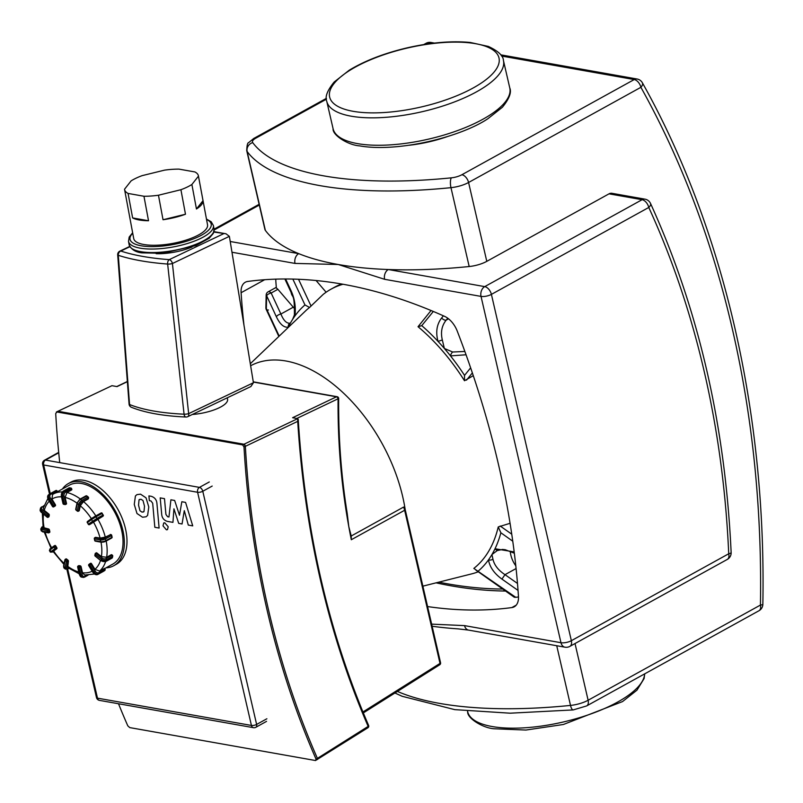 <?xml version="1.0" encoding="UTF-8"?>
<svg xmlns="http://www.w3.org/2000/svg" width="803" height="803" viewBox="0 0 803 803"><rect width="100%" height="100%" fill="white"/><g stroke="black" fill="none" stroke-linecap="round" stroke-linejoin="round"><path stroke-width="1.2" d="M231.987 252.242L295.002 263.414A7.508 5.45 -79.9 0 1 298.706 253.638A294.701 102.654 -13 0 1 265.361 230.391A18.77 6.534 167 0 1 264.93 229.477L246.722 150.623A18.77 6.534 -13 0 0 247.153 151.526A7.508 6.956 -36.5 0 1 252.714 142.613A11.262 3.925 167 0 1 255.796 138.186A7.508 4.457 -118.9 0 0 253.748 138.467L248.599 142.673C247.565 142.723 246.943 145.373 246.722 150.623M230.22 241.492L298.706 253.638A294.701 102.654 -13 0 0 338.224 264.498A294.701 102.654 -13 0 0 388.311 269.527A294.701 102.654 -13 0 0 469.183 266.526A18.77 6.534 167 0 0 486.789 261.346L609.025 193.834A7.508 5.45 -79.9 0 1 611.916 193.302L645 199.164A7.508 5.45 100.1 0 0 642.099 199.696A7.508 4.457 61.1 0 1 648.774 207.455A7.508 3.573 -24.7 0 0 650.51 203.42A7.508 7.508 0 0 0 645 199.164M609.025 193.834L642.099 199.696L484.731 286.621L388.311 269.527A7.508 5.45 100.1 0 0 384.607 279.303L481.027 296.397A7.508 2.62 -13 0 0 491.406 294.38A7.508 4.457 -118.9 0 0 484.731 286.621A7.508 5.45 100.1 0 0 481.027 296.397L560.976 642.711A7.508 5.45 100.1 0 0 564.961 647.188A7.508 7.508 0 0 0 569.899 646.365A7.508 4.457 -118.9 0 0 571.355 640.694A7.508 2.62 167 0 1 560.976 642.711L464.556 625.617A7.508 5.45 100.1 0 0 468.54 630.094L458.091 628.869A294.701 102.654 167 0 1 432.124 626.24M516.219 605.151L511.822 607.58A18.77 11.142 -118.9 0 0 514.251 606.787A18.77 11.142 -118.9 0 0 518.457 596.308A663.76 394.082 61.1 0 0 457.218 331.037A18.77 11.142 -118.9 0 0 444.591 316.352A663.76 394.082 61.1 0 0 247.736 281.451A18.77 11.142 -118.9 0 0 245.306 282.244A18.77 11.142 -118.9 0 0 241.101 292.724L264.649 279.725M243.982 325.245A663.76 394.082 61.1 0 1 241.101 292.724M511.822 607.58A663.76 394.082 61.1 0 1 427.577 606.566M468.54 630.094L564.961 647.188M436.079 582.837A663.76 394.082 -118.9 0 0 505.519 591.038M502.698 589.051A660.006 391.854 61.1 0 1 438.769 582.155M316.081 280.528L326.128 292.222M292.844 279.093L304.969 304.939L309.536 307.479L323.127 294.45A159.556 94.724 61.1 0 1 331.027 289.17L334.369 287.323A159.556 94.724 61.1 0 1 341.536 284.001M518.497 596.95L515.757 597.322L473.83 568.414A154.638 91.813 -118.9 0 0 498.241 526.949L500.871 532.77L512.766 541.212M514.291 597.231L515.757 597.322M268.403 309.988A3.754 1.636 -25 0 1 266.245 309.466A3.754 1.636 -25 0 1 266.335 308.533L266.626 295.745L276.362 316.753A3.754 1.646 -24.9 0 1 280.899 314.033L271.153 293.035A3.754 2.228 -118.9 0 0 268.102 291.85A3.754 3.754 0 0 0 266.164 295.012A3.754 1.455 1.9 0 0 266.626 295.745A3.754 1.646 -24.9 0 1 271.153 293.035L277.888 289.311A3.754 2.228 61.1 0 0 276.373 288.147A660.006 391.854 61.1 0 1 275.871 281.753A24.401 14.484 61.1 0 1 275.8 280.046A24.401 14.484 61.1 0 1 275.81 279.143M277.888 289.311L293.266 307.198A18.77 11.142 -118.9 0 0 294.781 308.824M478.397 570.953A159.556 94.724 -118.9 0 0 488.465 559.892A159.556 94.724 -118.9 0 0 491.938 554.552A159.556 94.724 -118.9 0 0 495.019 548.75A159.556 94.724 -118.9 0 0 500.871 532.77M501.935 579.093L504.997 574.667C498.261 570.23 494.236 565.061 492.932 559.149A3.754 2.449 173.1 0 1 488.465 559.892C489.77 567.139 494.267 573.543 501.935 579.093L518.045 590.416M514.181 551.922L495.019 548.75A3.754 2.61 70.2 0 0 498.051 550.075L498.051 550.075A3.754 2.61 70.2 0 0 498.352 549.935M492.932 559.149L491.938 554.552L497.85 550.135M510.276 551.179A18.77 11.142 -118.9 0 0 515.807 565.854M498.241 526.949L510.076 523.295M470.638 367.844L464.535 375.392L464.485 380.742A154.638 91.813 -118.9 0 0 418.032 326.711L421.756 325.647L433.309 311.464M473.288 375.663L464.485 380.742M464.535 375.392A159.556 94.724 -118.9 0 0 450.503 355.89A159.556 94.724 -118.9 0 0 444.36 348.462A159.556 94.724 -118.9 0 0 438.016 341.375A159.556 94.724 -118.9 0 0 421.756 325.647M464.857 351.463L452.661 352.015A3.754 1.767 112.9 0 0 450.503 355.89L466.051 354.775M418.032 326.711L431.04 310.52M443.397 315.82L441.65 317.968A3.754 2.018 39.2 0 0 446.227 320.086L447.753 318.219M441.65 317.968C436.732 324.352 435.527 332.161 438.016 341.375L442.333 340C440.486 332.241 441.78 325.606 446.227 320.086L448.536 318.811M452.661 352.015L444.36 348.462L442.333 340M250.636 365.746A131.401 78.011 61.1 0 1 402.735 496.816A131.401 78.011 61.1 0 1 405.174 509.524M331.027 289.17A159.556 94.724 61.1 0 1 342.981 284.252M309.536 307.479A154.638 91.813 -118.9 0 0 305.371 311.092L250.305 363.719M478.277 571.776A159.556 94.724 61.1 0 1 471.542 573.914L422.87 586.16M279.203 336.096L266.335 308.533A3.754 1.435 -179.5 0 1 265.893 307.85A3.754 1.435 -179.5 0 1 265.893 307.82M276.362 316.753C279.996 324.352 283.991 327.815 288.337 327.142A3.754 3.322 -104.8 0 1 290.034 323.177C286.621 323.599 283.579 320.548 280.899 314.033L293.266 307.198M292.593 319.433L294.41 314.937A3.754 1.736 8.7 0 0 294.41 314.937A3.754 1.736 8.7 0 0 294.902 316.001A159.556 94.724 -118.9 0 0 292.593 319.433A159.556 94.724 -118.9 0 0 291.419 321.341A159.556 94.724 -118.9 0 0 290.164 323.559A159.556 94.724 -118.9 0 0 288.337 327.142A159.556 94.724 -118.9 0 0 288.136 327.554M304.969 304.939A159.556 94.724 -118.9 0 0 294.902 316.001C295.996 307.419 294.811 299.198 291.338 291.328A3.754 1.646 155.1 0 0 291.128 292.453L291.128 292.453A3.754 1.646 155.1 0 0 291.148 292.493M291.338 291.328L285.607 278.992M62.202 491.908A45.048 26.75 -118.9 0 0 53.399 493.975L69.269 485.203A45.048 26.75 61.1 0 1 81.555 483.496A45.048 26.75 61.1 0 1 118.714 520.786A45.048 26.75 61.1 0 1 112.832 564.077L104.681 568.574M78.152 511.23A0.944 0.562 -118.9 0 0 78.604 510.899A0.944 0.622 -167.9 0 1 77.299 510.738L77.811 511.059M85.7 496.184A0.944 0.562 61.1 0 1 86.493 496.023L87.798 497.077L81.846 500.359A0.944 0.562 61.1 0 1 82.348 501.574L88.3 498.292A0.944 0.622 12.1 0 0 88.31 497.398L87.798 497.077A0.944 0.562 61.1 0 1 88.3 498.292L88.149 499.004L83.522 501.564L80.29 505.77L79.266 510.537A0.944 0.562 61.1 0 1 78.714 510.838M76.436 510.046L75.994 509.684A0.944 0.622 -167.9 0 1 75.733 509.132A0.944 0.944 0 0 0 76.064 510.056L77.369 511.109A0.944 0.944 0 0 0 78.413 511.2L79.065 510.828M77.329 502.628A0.944 0.622 12.1 0 0 77.319 503.511A3.754 1.706 -51 0 1 80.541 499.305L86.935 495.983A0.944 0.944 0 0 0 85.891 495.893L79.949 499.175A0.944 0.562 -118.9 0 0 79.748 499.466M88.159 498.091L88.149 499.004L88.159 498.091M89.404 524.65A0.944 0.562 -118.9 0 0 89.575 524.58A0.944 0.753 -126.2 0 1 88.43 524.148L88.471 524.208M95.105 516.279L100.977 513.037A0.944 0.562 61.1 0 1 101.921 513.508L102.894 515.104L96.952 518.387A0.944 0.562 61.1 0 1 96.982 519.521L102.935 516.229A0.944 0.753 53.8 0 0 103.005 516.188L103.005 516.188A0.944 0.944 0 0 0 103.246 514.944L102.894 515.104A0.944 0.562 61.1 0 1 102.935 516.229L90.237 524.218A0.944 0.562 61.1 0 1 90.167 524.259L89.545 524.61A0.944 0.944 0 0 1 88.29 524.279L87.447 522.552A0.944 0.753 -126.2 0 1 87.557 521.428L87.557 521.428A0.944 0.753 -126.2 0 1 87.617 521.388L91.562 518.497M103.105 515.064L102.132 513.468M87.487 522.612L87.306 522.683A0.944 0.944 0 0 1 87.557 521.428L91.622 518.447A0.944 0.753 53.8 0 0 91.522 519.571L95.969 516.791A0.944 0.562 -118.9 0 0 95.025 516.319L91.693 518.407A0.944 0.753 53.8 0 0 91.622 518.447L101.017 513.017A0.944 0.944 0 0 1 102.272 513.348L95.969 516.791L96.952 518.387L88.43 524.148L87.447 522.552L91.522 519.571L92.496 521.167A0.944 0.753 -126.2 0 0 93.65 521.609L96.982 519.521M95.256 537.558A0.944 0.562 61.1 0 1 95.677 537.327L100.104 538.11L105.293 537.097L110.583 534.657A0.944 0.562 61.1 0 1 111.416 535.631L111.446 535.149A0.944 0.683 100.1 0 0 110.583 534.657L104.641 537.95A2.821 0.984 167 0 1 100.746 538.703A0.944 0.683 100.1 0 0 100.285 539.927A3.754 1.305 -13 0 0 105.474 538.913A0.944 0.562 -118.9 0 0 104.641 537.95M95.557 556.108L95.115 555.756A0.944 0.622 -167.9 0 1 94.854 555.194A0.944 0.944 0 0 0 95.186 556.118L101.037 560.855L95.115 555.756L96.219 553.327A0.944 0.562 -118.9 0 0 95.416 553.488A0.944 0.622 12.1 0 0 95.406 554.381L101.258 559.119A3.754 2.489 12.1 0 0 106.498 559.761A0.944 0.562 -118.9 0 0 105.996 558.547A2.821 1.867 -167.9 0 1 102.061 558.065L100.967 560.494A3.754 2.489 -167.9 0 0 106.207 561.136A0.944 0.562 61.1 0 1 105.574 561.397M112.32 557.111A0.944 0.622 -167.9 0 1 112.159 557.854A0.944 0.562 61.1 0 1 111.707 558.175M112.46 555.586L111.948 555.264A0.944 0.562 61.1 0 1 112.45 556.479A0.944 0.622 12.1 0 0 112.46 555.586M96.079 553.126A0.944 0.562 61.1 0 1 96.882 552.966L101.399 556.63L106.638 557.272L111.266 554.712L111.808 555.054L111.276 554.712L111.948 555.264L105.996 558.547M88.912 565.543L88.872 565.483A0.944 0.753 -126.2 0 1 88.982 564.358L88.982 564.358A0.944 0.753 -126.2 0 1 89.043 564.318L89.826 563.746M89.946 563.656A0.944 0.753 53.8 0 0 89.886 563.696L89.886 563.696A0.944 0.753 53.8 0 0 89.775 564.82L90.89 564.128A0.944 0.562 -118.9 0 0 89.946 563.656M104.912 569.297L104.701 569.327A0.944 0.562 61.1 0 1 104.731 570.461A0.944 0.753 53.8 0 0 104.802 570.411L104.802 570.411A0.944 0.944 0 0 0 105.042 569.166L104.551 568.353M90.026 563.616L90.609 563.294A0.944 0.562 61.1 0 1 91.552 563.756L94.955 569.317L99.562 571.053L104.41 568.484L104.701 569.327L98.749 572.609A2.821 2.258 -126.2 0 1 95.296 571.314L94.182 572.007A3.754 3.011 53.8 0 0 98.789 573.743A0.944 0.562 -118.9 0 0 98.749 572.609M78.604 565.844A0.944 0.562 61.1 0 1 79.025 565.613L80.3 565.834A0.944 0.562 61.1 0 1 81.133 566.808L82.508 572.77L84.606 575.028L94.292 574.045M65.153 559.561A0.944 0.622 12.1 0 0 65.143 560.454L65.946 559.4A0.944 0.562 -118.9 0 0 65.153 559.561M67.914 560.092L66.438 561.508A0.944 0.622 12.1 0 0 67.753 561.668A0.944 0.562 -118.9 0 0 67.251 560.454L65.946 559.4L66.609 559.039L67.914 560.092A0.944 0.562 61.1 0 1 68.416 561.297L67.693 567.54L79.206 573.794M65.816 559.199A0.944 0.562 61.1 0 1 66.609 559.039M54.172 545.879A0.944 0.753 53.8 0 0 54.112 545.92L54.112 545.92A0.944 0.753 53.8 0 0 54.002 547.044L55.116 546.341A0.944 0.562 -118.9 0 0 54.172 545.879M56.762 547.576L54.985 548.64A0.944 0.753 53.8 0 0 56.13 549.071A0.944 0.562 -118.9 0 0 56.1 547.947L55.116 546.341L55.778 545.98L56.762 547.576A0.944 0.562 61.1 0 1 56.792 548.71L53.098 551.51L63.919 564.399M54.253 545.839L54.835 545.518A0.944 0.562 61.1 0 1 55.778 545.98M42.318 513.308L43.161 527.561L48.602 528.976A0.944 0.562 61.1 0 1 49.445 529.95L49.836 531.666A0.944 0.562 61.1 0 1 49.395 532.409M47.799 498.703L43.262 508.038L44.265 510.357L48.792 514.02L47.317 515.436A0.944 0.622 12.1 0 0 48.632 515.596A0.944 0.562 -118.9 0 0 48.13 514.392L42.278 509.654L41.475 510.698L47.317 515.436L47.538 517.132M47.889 517.303A0.944 0.562 -118.9 0 0 48.341 516.971A0.944 0.622 -167.9 0 1 47.026 516.811L41.174 512.073A3.754 2.489 -167.9 0 1 40.15 509.825L41.244 512.434L41.475 510.698A3.754 2.489 12.1 0 1 40.441 508.46L40.15 509.825M48.792 514.02A0.944 0.562 61.1 0 1 49.294 515.235L48.993 516.61A0.944 0.562 61.1 0 1 48.451 516.911M52.496 494.507L53.399 493.975A45.048 26.75 -118.9 0 0 52.617 494.437L51.934 499.095L55.337 504.645L53.56 505.709A0.944 0.753 53.8 0 0 54.714 506.141A0.944 0.562 -118.9 0 0 54.674 505.017L50.268 497.83L49.154 498.522L53.56 505.709L52.697 506.432M49.916 493.825L55.788 490.583A0.944 0.562 61.1 0 1 56.732 491.045L56.943 491.014M53.63 506.874A0.944 0.562 -118.9 0 0 53.801 506.803A0.944 0.753 -126.2 0 1 52.657 506.372L48.25 499.185A3.754 3.011 -126.2 0 1 48.672 494.698A3.754 3.011 -126.2 0 1 48.933 494.528M55.337 504.645A0.944 0.562 61.1 0 1 55.367 505.78L54.463 506.442A0.944 0.562 61.1 0 1 54.393 506.482M68.857 488.114A0.944 0.562 61.1 0 1 69.279 487.873L70.554 488.104L64.601 491.386A0.944 0.562 61.1 0 1 65.434 492.359L71.407 488.595A0.944 0.683 100.1 0 0 70.554 488.104A0.944 0.562 61.1 0 1 71.387 489.067L71.587 489.96L66.96 492.52L65.113 497.408L66.488 503.371A0.944 0.562 61.1 0 1 66.047 504.123M403.618 507.054A14.083 8.361 61.1 0 1 404.642 510.266A1.877 0.652 167 0 0 405.204 509.614L405.204 509.614A1.877 0.652 167 0 1 405.204 509.614L403.618 507.054L351.222 536.002L348.793 526.617L347.237 513.629C341.215 476.179 338.364 437.826 338.675 398.569A1.877 1.877 0 0 0 337.13 396.702A1.877 1.365 100.1 0 0 336.477 396.802A1.877 1.144 64.5 0 1 338.073 398.78L338.675 398.569M257.783 382.85L253.286 381.877M351.222 536.002L351.312 539.726L404.642 510.266L440.004 663.408A1.877 1.074 57.8 0 1 439.723 664.774L439.723 664.774A1.877 1.877 0 0 0 440.556 662.766A1.877 0.652 167 0 1 440.004 663.408L362.926 711.98M198.401 175.817L207.535 224.82A37.54 11.894 169.4 0 1 185.332 240.328A37.54 11.894 169.4 0 1 143.807 244.493A37.54 11.894 169.4 0 1 133.72 238.571L124.585 189.568A37.54 11.894 169.4 0 1 124.545 189.217L131.1 180.896A37.54 11.894 169.4 0 1 142.081 175.656L164.525 170.146A37.54 11.894 169.4 0 1 179.029 169.132L194.918 171.942A37.54 11.894 169.4 0 1 198.401 175.817A37.54 11.894 169.4 0 1 198.451 176.158L203.018 200.67L196.454 208.991L191.887 184.489L198.451 176.158M172.424 263.514A3.754 2.299 -115.5 0 0 169.252 259.64A3.754 2.279 94.2 0 0 169.132 259.72A3.754 2.279 94.2 0 0 167.646 264.057L184.068 414.187A3.754 2.098 92.5 0 0 185.975 417.018L185.975 417.018A3.754 3.754 0 0 0 187.751 416.657L187.751 416.657A3.754 2.299 -115.5 0 0 188.665 413.635A3.754 0.853 173.8 0 1 184.068 414.187C161.293 413.123 143.115 409.901 129.554 404.521L118.292 255.304A3.754 3.082 -71.8 0 1 120.631 251.118A3.754 3.082 -71.8 0 1 120.781 251.048A3.754 2.299 -115.5 0 0 119.818 251.168L119.818 251.168A3.754 3.754 0 0 0 117.69 254.832A3.754 0.974 -4.4 0 0 118.292 255.304C131.652 259.64 148.093 262.561 167.646 264.057A3.754 0.853 -6.2 0 0 172.424 263.514L229.367 236.353L253.427 382.75L188.665 413.635L172.424 263.514M131.471 407.322A3.754 3.192 -67.9 0 1 131.411 407.292L131.411 407.292A3.754 3.192 -67.9 0 1 129.554 404.521A3.754 0.974 175.6 0 1 129.072 404.1A3.754 3.754 0 0 0 131.411 407.292C145.202 412.792 163.39 416.034 185.965 417.018M253.427 382.75L250.897 386.534L187.751 416.657M213.869 232.057L225.984 233.773L229.367 236.353M192.027 247.013A31.909 10.108 169.4 0 1 156.173 253.698M185.483 214.23L163.029 219.741L158.462 195.229L180.916 189.719L185.483 214.23A37.54 11.894 169.4 0 1 163.029 219.741M148.525 220.755L132.636 217.934L128.068 193.433L143.958 196.253L148.525 220.755A37.54 11.894 169.4 0 1 139.24 219.982A37.54 11.894 169.4 0 1 132.636 217.934M203.018 200.67A37.54 11.894 169.4 0 1 196.454 208.991M128.068 193.433A37.54 11.894 169.4 0 1 124.585 189.568M158.462 195.229A37.54 11.894 169.4 0 1 143.958 196.253M191.887 184.489A37.54 11.894 169.4 0 1 180.916 189.719M227.289 397.796L227.58 399.352A28.155 8.923 169.4 0 1 192.288 414.489M62.443 488.977A46.925 27.864 61.1 0 1 68.365 483.567A46.925 27.864 61.1 0 1 81.153 481.78A46.925 27.864 61.1 0 1 119.868 520.625A46.925 27.864 61.1 0 1 113.735 565.724A46.925 27.864 61.1 0 1 106.006 567.851M68.365 483.567L71.005 482.101A46.925 27.864 61.1 0 1 83.803 480.324A46.925 27.864 61.1 0 1 122.508 519.17A46.925 27.864 61.1 0 1 116.385 564.258L113.735 565.724M244.855 444.852L245.357 446.327L243.982 444.24L58.238 411.307L56.371 412.019L111.948 385.691L57.736 411.377M317.486 759.457L316.814 759.698L317.406 758.383A803.773 583.038 -79.9 0 1 245.357 446.327L297.722 421.354L297.702 418.624L292.613 417.721L336.477 396.802L253.316 382.057M368.607 725.43A1.877 0.873 156.6 0 1 368.155 726.404A1.877 1.074 57.8 0 1 367.884 727.769A1.877 1.877 0 0 0 368.607 725.43C328.598 632.573 305.14 530.562 298.234 419.417L297.702 418.624L243.982 444.24L58.238 411.307M367.884 727.769L315.499 760.531L129.745 727.598L127.797 725.832A805.65 584.393 100.1 0 1 118.513 703.759M111.948 385.691L117.007 386.594M59.733 462.618A805.65 584.393 100.1 0 1 55.708 413.585L56.872 411.959L242.626 444.892L244.002 446.97A805.65 584.393 100.1 0 0 316.091 759.216L315.499 760.531M297.722 421.354A805.65 584.393 100.1 0 0 368.155 726.404L317.406 758.383A803.773 583.038 -79.9 0 1 245.357 446.327L244.002 446.97M409.59 145.202A63.256 22.032 -13 0 0 448.225 136.289M172.946 522.362L173.93 508.821L178.698 523.375L182.05 523.978L184.299 510.658L188.303 525.082L192.73 525.865L185.573 502.397L181.829 501.734L179.501 515.255L174.652 500.46L170.898 499.797L168.951 516.971L167.616 516.73L165.92 514.442L164.485 498.653L160.198 497.89L161.674 514.05C161.925 517.794 163.792 520.234 167.275 521.368L172.946 522.362M140.967 499.225L139.039 499.857L138.538 505.187L140.013 510.808L142.111 512.163L143.998 511.521L144.51 506.241L143.024 500.57L140.967 499.225M139.581 499.386L139.039 499.857M136.982 513.508L142.563 517.232L146.106 516.771L147.622 515.396L148.786 507.004L146.066 497.87L140.515 494.156L136.932 494.628L135.416 495.983L134.262 504.425L136.982 513.508M143.446 512.003L143.998 511.521M152.69 503.26L154.828 527.29L159.114 528.043L156.946 503.672C156.705 499.938 154.838 497.489 151.355 496.334L148.916 495.903L149.348 500.66L150.994 500.962L152.69 503.26M164.796 522.813L163.752 522.954L163.009 525.855L166.412 529.819L167.456 529.669L168.208 526.768L164.796 522.813M265.361 230.391L247.153 151.526A294.701 102.654 -13 0 0 450.975 187.661L469.183 266.526M501.564 56.029L634.229 79.547L461.906 174.723A11.262 3.925 167 0 1 451.346 177.834A287.193 100.034 167 0 1 252.714 142.613M425.901 44.235L428.119 43.011L430.99 43.513M255.796 138.186L326.44 99.17M451.346 177.834A7.508 2.409 84.2 0 0 450.975 187.661A18.77 6.534 -13 0 0 468.581 182.482A7.508 4.457 -118.9 0 0 461.906 174.723M586.652 705.917A7.508 4.457 -118.9 0 0 588.117 700.246A18.77 6.534 167 0 1 570.511 705.415A7.508 2.409 84.2 0 0 573.212 709.922L586.652 705.917L758.976 610.742A7.508 7.508 0 0 0 762.85 604.298A7.508 1.114 -179 0 1 760.431 605.071L588.117 700.246L575.018 643.534M556.73 645.722L570.511 705.415A294.701 102.654 167 0 1 397.415 691.433M486.789 261.346L468.581 182.482L640.894 87.306A917.899 665.817 -79.9 0 1 760.431 605.071A7.508 4.457 61.1 0 1 758.976 610.742M634.229 79.547A7.508 4.457 61.1 0 1 640.894 87.306A7.508 3.864 -29.2 0 0 642.36 82.749A7.508 7.508 0 0 0 637.12 79.015A7.508 5.45 100.1 0 0 634.229 79.547M428.119 43.011A7.508 5.45 -79.9 0 1 431.01 42.469A7.508 7.508 0 0 0 426.072 43.292A7.508 4.457 61.1 0 1 428.119 43.011M214.15 229.999L259.299 205.056M295.002 263.414L338.224 264.498L384.607 279.303M731.142 552.544A7.508 1.516 177.5 0 1 728.722 553.769A7.508 4.457 61.1 0 1 727.267 559.44A7.508 7.508 0 0 0 731.142 552.544C725.209 424.717 698.329 308.352 650.51 203.42M728.722 553.769L571.355 640.694L491.406 294.38L648.774 207.455A824.039 597.743 -79.9 0 1 728.722 553.769M464.556 625.617L431.633 624.132M517.493 583.45L504.997 574.667L516.088 568.544M511.762 534.206L500.189 526.015M466.513 380.12L472.365 372.903M311.062 306.053L298.525 279.283M79.266 510.537L78.604 510.899L79.929 504.726A0.944 0.622 -167.9 0 1 78.614 504.565A3.754 1.706 129 0 1 81.846 500.359L80.541 499.305A0.944 0.562 -118.9 0 0 79.949 499.175L77.058 502.949L75.733 509.132M75.994 509.684L77.319 503.511L78.614 504.565L77.299 510.738L75.994 509.684M79.929 504.726A2.821 1.275 -51 0 1 82.348 501.574M90.237 524.218L93.65 521.609M95.808 541.122A0.944 0.683 -79.9 0 1 94.955 540.63L94.854 540.218M111.838 536.866L111.818 537.348A0.944 0.562 61.1 0 1 111.376 538.09M94.543 538.452L94.553 538.913A0.944 0.683 -79.9 0 1 95.015 537.689A0.944 0.562 -118.9 0 0 94.563 538.341M105.474 538.913L111.416 535.631L111.818 537.348L105.866 540.63A0.944 0.562 61.1 0 1 105.424 541.373A2.821 0.984 -13 0 1 101.539 542.135A0.944 0.683 -79.9 0 1 100.676 541.644L94.955 540.63L94.553 538.913L100.285 539.927L100.676 541.644A3.754 1.305 167 0 0 105.866 540.63L105.474 538.913M100.746 538.703L95.015 537.689L95.677 537.327M106.498 559.761L112.45 556.479L112.159 557.854L106.207 561.136L106.498 559.761M102.061 558.065L96.219 553.327L96.882 552.966M101.449 560.825L106.016 561.427L111.958 558.145A0.944 0.944 0 0 0 112.43 557.523L112.721 556.148A0.944 0.944 0 0 0 112.39 555.224L111.727 554.682M93.489 572.639L93.278 572.669A3.754 3.011 -126.2 0 0 97.886 574.406L104.731 570.461L97.886 574.406A0.944 0.562 61.1 0 1 97.795 574.446M89.775 564.82L94.182 572.007L93.278 572.669L88.872 565.483L89.775 564.82M95.296 571.314L90.89 564.128L91.552 563.756M77.891 566.747L77.901 567.199A0.944 0.683 -79.9 0 1 78.363 565.974A0.944 0.562 -118.9 0 0 77.911 566.637M80.3 565.834L79.638 566.205A0.944 0.683 100.1 0 0 79.176 567.43L80.471 567.169A0.944 0.562 -118.9 0 0 79.638 566.205L78.363 565.974L79.025 565.613M84.395 577.106A0.944 0.562 -118.9 0 0 84.827 576.363A2.821 2.038 -79.9 0 1 82.257 574.888L80.952 575.139A3.754 2.72 100.1 0 0 82.95 577.377A3.754 2.72 100.1 0 0 84.395 577.106M86.945 575.199L84.827 576.363M79.176 567.43L80.952 575.139L79.688 574.918L77.901 567.199L79.176 567.43M82.257 574.888L80.471 567.169L81.133 566.808M79.587 574.516L79.688 574.918A3.754 2.72 -79.9 0 0 81.675 577.156L79.427 574.757L77.65 567.048A0.944 0.944 0 0 1 78.112 566.015L78.774 565.653M67.311 569.056A0.944 0.562 -118.9 0 0 67.974 568.805A2.821 1.275 -51 0 1 66.428 567.841A0.944 0.622 -167.9 0 1 65.123 567.681A3.754 1.706 129 0 0 65.404 569.136L68.938 568.454M68.787 568.353L67.974 568.805M66.438 561.508L65.123 567.681L63.818 566.627L65.143 560.454L66.438 561.508M66.428 567.841L67.753 561.668L68.416 561.297M63.828 565.734A0.944 0.622 12.1 0 0 63.818 566.627A3.754 1.706 -51 0 0 64.099 568.082L63.567 566.065L64.882 559.892A0.944 0.944 0 0 1 65.344 559.269L66.007 558.898M52.657 551.972A0.944 0.562 -118.9 0 0 52.697 551.952L52.065 552.052A0.944 0.753 -126.2 0 1 50.92 551.621L50.358 552.123L52.697 551.952M54.985 548.64L50.92 551.621L49.937 550.025L54.002 547.044L54.985 548.64M52.065 552.052L56.792 548.71M54.052 545.97L50.107 548.861A0.944 0.753 53.8 0 0 49.937 550.025L50.047 548.901L54.112 545.92A0.944 0.944 0 0 1 54.213 545.859L54.875 545.488M48.602 528.976L47.949 529.348A0.944 0.683 100.1 0 0 47.477 530.562L48.782 530.311A0.944 0.562 -118.9 0 0 47.949 529.348L42.218 528.334A0.944 0.683 100.1 0 0 41.756 529.548L47.477 530.562L47.879 532.279A0.944 0.683 100.1 0 0 48.732 532.77A0.944 0.562 -118.9 0 0 49.174 532.028L42.157 531.265A3.754 1.305 167 0 1 41.144 530.653L42.649 531.827A0.944 0.683 -79.9 0 1 42.157 531.265L41.756 529.548A3.754 1.305 -13 0 1 40.742 528.936L41.144 530.653M43.011 531.757A0.944 0.683 -79.9 0 1 42.649 531.827L48.371 532.841A0.944 0.944 0 0 0 48.993 532.74L49.656 532.369M49.836 531.666L49.174 532.028L48.782 530.311L49.445 529.95M41.856 527.19A0.944 0.562 61.1 0 1 42.298 526.898L42.971 526.527M42.218 528.334A2.821 0.984 167 0 1 42.298 526.898M41.615 512.434L47.096 517.172A0.944 0.944 0 0 0 48.14 517.262L48.802 516.901M48.993 516.61L48.341 516.971L48.632 515.596L49.294 515.235M44.024 505.559L40.441 508.46A3.754 2.489 12.1 0 1 41.515 507.135A0.944 0.562 61.1 0 1 42.308 506.974L43.824 506.141M42.278 509.654A2.821 1.867 -167.9 0 1 42.308 506.974M48.29 499.245L49.154 498.522A3.754 3.011 53.8 0 1 49.585 494.036L48.672 494.698L48.11 499.305L52.516 506.502A0.944 0.944 0 0 0 53.771 506.834L55.367 505.78M57.565 491.677L57.083 490.884A0.944 0.944 0 0 0 55.829 490.553L49.585 494.036A3.754 3.011 53.8 0 1 49.836 493.865A0.944 0.562 61.1 0 1 50.78 494.337L56.732 491.045L57.224 491.858M50.268 497.83A2.821 2.258 -126.2 0 1 50.78 494.337M80.29 498.984A45.048 26.75 -118.9 0 0 66.96 492.52M95.838 515.867A45.048 26.75 -118.9 0 0 83.522 501.564M105.293 537.097A45.048 26.75 -118.9 0 0 97.836 519.129M106.638 557.272A45.048 26.75 -118.9 0 0 106.187 541.061M99.562 571.053A45.048 26.75 -118.9 0 0 105.584 561.628M51.934 499.095A41.294 24.522 61.1 0 1 61.45 496.856M44.265 510.357A41.294 24.522 61.1 0 1 49.274 501.202M44.185 528.193A41.294 24.522 61.1 0 1 43.513 514.271M51.643 547.726A41.294 24.522 61.1 0 1 45.149 532.269M64.14 563.385A41.294 24.522 61.1 0 1 53.65 551.009M78.794 572.017A41.294 24.522 61.1 0 1 67.392 566.075M92.164 571.194A41.294 24.522 61.1 0 1 82.508 572.77M100.505 560.424A41.294 24.522 61.1 0 1 94.955 569.317M101.017 542.176A41.294 24.522 61.1 0 1 101.399 556.63M93.379 521.92A41.294 24.522 61.1 0 1 100.104 538.11M80.29 505.77A41.294 24.522 61.1 0 1 91.371 518.638M66.488 503.371L64.531 503.993A0.944 0.683 100.1 0 0 65.394 504.485A0.944 0.562 -118.9 0 0 65.826 503.742L64.049 496.023L62.754 496.274L64.531 503.993L63.166 503.361M64.12 504.254A0.944 0.683 -79.9 0 1 63.256 503.762L61.48 496.053A3.754 2.72 -79.9 0 1 63.327 491.165A0.944 0.562 -118.9 0 0 62.885 491.466M61.399 495.632L62.754 496.274A3.754 2.72 100.1 0 1 64.601 491.386L63.327 491.165L69.279 487.873A0.944 0.683 -79.9 0 1 69.961 487.993M64.049 496.023A2.821 2.038 -79.9 0 1 65.434 492.359M65.113 497.408A41.294 24.522 61.1 0 1 77.018 503.16M296.799 418.463L338.073 398.78A542.858 393.771 100.1 0 0 348.793 526.617A542.858 393.771 100.1 0 0 351.312 539.726M206.532 219.47A41.294 13.079 169.4 0 1 194.386 238.511A41.294 13.079 169.4 0 1 141.127 245.768A41.294 13.079 169.4 0 1 132.726 233.221M132.636 232.77L129.193 237.046L128.51 241.352A43.171 13.681 -10.6 0 0 140.103 248.157A43.171 13.681 -10.6 0 0 187.862 243.369A43.171 13.681 -10.6 0 0 213.397 225.543L211.229 221.799L206.451 219.018M140.756 251.66A43.171 13.681 169.4 0 1 129.163 244.855C131.27 249.442 135.476 252.112 141.77 252.865L162.698 253.286L195.902 245.567L209.192 238.25L213.377 233.322L214.05 229.046A43.171 13.681 169.4 0 1 188.514 246.872A43.171 13.681 169.4 0 1 140.756 251.66M223.505 233.763L169.252 259.64C150.101 258.205 133.94 255.344 120.781 251.048L129.845 246.732M117.037 386.594L127.366 381.676M209.282 481.961L199.445 487.381L45.5 460.089L58.739 452.782M44.476 460.239A3.754 3.754 0 0 0 42.639 464.365A3.754 1.305 -13 0 0 43.653 464.977A3.754 2.72 -79.9 0 1 45.5 460.089A3.754 2.228 -118.9 0 0 44.476 460.239L58.699 452.38M99.472 700.377A3.754 2.72 -79.9 0 1 97.484 698.148A3.754 1.305 167 0 1 96.47 697.526A3.754 3.754 0 0 0 99.472 700.377L253.417 727.669A3.754 3.754 0 0 0 255.886 727.267A3.754 2.228 -118.9 0 0 256.619 724.426A3.754 1.305 167 0 1 251.429 725.44A3.754 2.72 100.1 0 0 253.417 727.669M266.877 718.765L256.619 724.426L202.788 491.265A3.754 2.228 -118.9 0 0 199.445 487.381A3.754 2.72 100.1 0 0 197.598 492.269A3.754 1.305 -13 0 0 202.788 491.265L212.193 486.066M50.268 493.624L43.653 464.977L197.598 492.269L251.429 725.44L97.484 698.148L67.703 569.136M243.982 444.24L242.626 444.892M317.406 758.383L316.091 759.216M644.719 673.847L644.106 678.535L636.97 690.158L622.536 701.581L563.385 724.487L525.955 730.047L494.136 728.773C482.994 728.09 466.904 718.193 467.667 711.659A90.659 31.578 -13 0 0 492.149 726.534A90.659 31.578 -13 0 0 588.509 714.77A90.659 31.578 -13 0 0 644.628 673.898M357.576 143.627A90.659 31.578 -13 0 0 457.83 130.477A90.659 31.578 -13 0 0 509.775 87.959C511.722 92.355 509.263 98.789 502.387 107.251L487.963 118.673C460.611 137.122 397.585 152.67 359.563 145.865C348.422 145.182 332.322 135.285 333.094 128.751A90.659 31.578 -13 0 0 357.576 143.627M351.242 116.204A90.659 31.578 -13 0 0 451.497 103.045A90.659 31.578 -13 0 0 503.441 60.536C503.26 55.728 498.231 51.031 488.354 46.433L470.367 42.489C451.848 40.692 430.779 42.469 407.171 47.839C384.195 53.269 364.893 60.727 349.255 70.192L334.148 82.036C327.263 90.538 324.803 96.972 326.761 101.319A90.659 31.578 -13 0 0 351.242 116.204M353.089 111.306A86.905 30.273 -13 0 0 495.933 69.64A86.905 30.273 -13 0 0 393.902 51.553A86.905 30.273 -13 0 0 353.089 111.306M394.935 692.999L402.162 696.291L454.759 709.631L510.126 713.194L573.212 709.922M762.85 604.298C766.423 412.953 723.674 227.64 642.36 82.749M431.01 42.469L434.483 43.091M500.741 54.835L637.12 79.015M426.072 43.292L423.763 44.566M326.399 98.347L253.748 138.467M259.118 204.313L214.07 229.186M727.267 559.44L569.899 646.365M275.8 280.046L275.79 279.143M514.321 597.251L475.848 570.06M514.342 553.197L505.197 549.714L502.487 549.443L496.756 550.677M266.164 295.012L265.893 307.85A3.754 3.754 0 0 0 266.245 309.466L278.852 336.437M276.302 287.323L268.102 291.85M294.41 314.937C294.581 292.232 292.242 298.575 291.128 292.453L284.884 278.992M88.41 498.663L88.571 497.96A0.944 0.944 0 0 0 88.24 497.037L86.935 495.983M95.427 537.358L94.764 537.729A0.944 0.944 0 0 0 94.302 538.753L94.694 540.469A0.944 0.944 0 0 0 95.447 541.182L101.178 542.196L105.685 541.342L111.637 538.05A0.944 0.944 0 0 0 112.099 537.026L111.697 535.31A0.944 0.944 0 0 0 110.944 534.597L110.292 534.477M96.28 552.835L95.617 553.197A0.944 0.944 0 0 0 95.155 553.819L94.854 555.194M90.649 563.264L89.986 563.636A0.944 0.944 0 0 0 89.886 563.696L88.982 564.358A0.944 0.944 0 0 0 88.731 565.603L93.138 572.8L97.846 574.426L103.798 571.144A0.944 0.944 0 0 0 103.898 571.074L104.802 570.411M88.049 575.199L84.646 577.076L81.675 577.156M40.742 528.936L42.95 526.427M64.099 568.082L65.404 569.136M49.384 550.517L50.358 552.123M51.051 548.158L44.255 532.108M71.868 489.629L71.668 488.746A0.944 0.944 0 0 0 70.915 488.033L69.64 487.812A0.944 0.944 0 0 0 69.028 487.913L63.076 491.195L61.229 495.893L63.005 503.611A0.944 0.944 0 0 0 63.758 504.324L65.023 504.555A0.944 0.944 0 0 0 65.645 504.445L66.308 504.083M405.204 509.614L440.556 662.766M128.51 241.352L129.163 244.855M213.397 225.543L214.05 229.046M129.695 246.451L119.818 251.168M225.984 233.773L213.979 231.645M129.072 404.1L117.69 254.832M439.723 664.774L363.317 712.923M337.13 396.702L253.276 381.837M127.346 381.505L116.776 386.544M42.639 464.365L49.505 494.096M66.9 569.437L96.47 697.526M255.886 727.267L266.546 721.375M467.667 711.659L467.547 711.147M509.775 87.959L503.441 60.536M333.094 128.751L326.761 101.319"/></g></svg>
